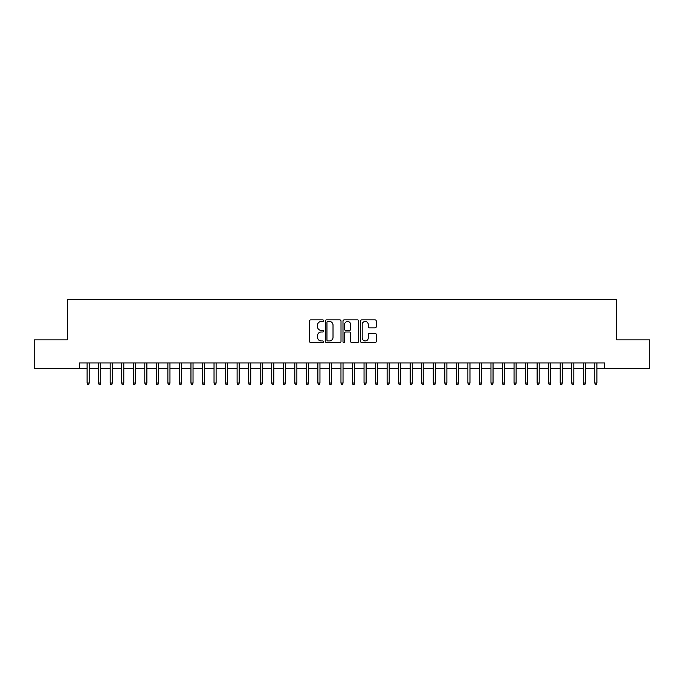 <?xml version="1.0" encoding="UTF-8"?>
<svg xmlns="http://www.w3.org/2000/svg" width="684" height="684" viewBox="0 0 684 684"><rect width="100%" height="100%" fill="white"/><g stroke="black" fill="none" stroke-linecap="round" stroke-linejoin="round"><path stroke-width="1.03" d="M323.541 320.676A0.795 0.795 0 0 0 322.745 319.881L310.716 319.881A1.129 1.129 0 0 0 309.578 321.018L309.578 341.401A1.129 1.129 0 0 0 310.716 342.539L322.745 342.539A0.795 0.795 0 0 0 323.541 341.743A0.795 0.795 0 0 0 322.745 340.948L321.189 340.948A3.625 3.625 0 0 1 317.564 337.323L317.564 335.63A3.625 3.625 0 0 1 321.189 332.005L322.745 332.005A0.795 0.795 0 0 0 323.541 331.21A0.795 0.795 0 0 0 322.745 330.415L321.189 330.415A3.625 3.625 0 0 1 317.564 326.798L317.564 325.097A3.625 3.625 0 0 1 321.189 321.471L322.745 321.471A0.795 0.795 0 0 0 323.541 320.676M375.097 327.867A1.129 1.129 0 0 0 376.234 326.738L376.234 321.018A1.129 1.129 0 0 0 375.097 319.881L361.733 319.881A1.129 1.129 0 0 0 360.605 321.018L360.605 341.401A1.129 1.129 0 0 0 361.733 342.539L375.097 342.539A1.129 1.129 0 0 0 376.234 341.401L376.234 334.493A1.129 1.129 0 0 0 375.097 333.364L369.377 333.364A1.129 1.129 0 0 0 368.248 334.493L368.248 337.922A3.027 3.027 0 0 1 365.222 340.948A3.027 3.027 0 0 1 362.187 337.922L362.187 324.498A3.027 3.027 0 0 1 365.222 321.471A3.027 3.027 0 0 1 368.248 324.498L368.248 326.738A1.129 1.129 0 0 0 369.377 327.867L375.097 327.867M79.489 368.71L34.2 368.71L34.2 339.863L67.374 339.863L67.374 299.481L616.626 299.481L616.626 339.863L649.8 339.863L649.8 368.71L604.511 368.71L604.511 362.939L79.489 362.939L79.489 368.71L87.107 368.71M341.008 321.018A1.129 1.129 0 0 0 339.88 319.881L326.507 319.881A1.129 1.129 0 0 0 325.379 321.018L325.379 341.401A1.129 1.129 0 0 0 326.507 342.539L339.88 342.539A1.129 1.129 0 0 0 341.008 341.401L341.008 321.018M344.12 319.881L357.493 319.881A1.129 1.129 0 0 1 358.621 321.018L358.621 341.401A1.129 1.129 0 0 1 357.493 342.539L351.773 342.539A1.129 1.129 0 0 1 350.636 341.401L350.636 333.134A1.129 1.129 0 0 0 349.507 332.005L345.711 332.005A1.129 1.129 0 0 0 344.574 333.134L344.574 341.743A0.795 0.795 0 0 1 343.787 342.539A0.795 0.795 0 0 1 342.992 341.743L342.992 321.018A1.129 1.129 0 0 1 344.12 319.881M89.185 368.71L98.641 368.71M100.719 368.71L110.184 368.71M112.262 368.71L121.726 368.71M123.795 368.71L133.26 368.71M135.338 368.71L144.803 368.71M146.88 368.71L156.337 368.71M158.414 368.71L167.879 368.71M169.957 368.71L179.413 368.71M181.491 368.71L190.956 368.71M193.033 368.71L202.498 368.71M204.576 368.71L214.032 368.71M216.11 368.71L225.575 368.71M227.652 368.71L237.109 368.71M239.186 368.71L248.651 368.71M250.729 368.71L260.185 368.71M262.263 368.71L271.728 368.71M273.805 368.71L283.27 368.71M285.348 368.71L294.804 368.71M296.882 368.71L306.346 368.71M308.424 368.71L317.88 368.71M319.958 368.71L329.423 368.71M331.501 368.71L340.965 368.71M343.035 368.71L352.499 368.71M354.577 368.71L364.042 368.71M366.12 368.71L375.576 368.71M377.654 368.71L387.118 368.71M389.196 368.71L398.652 368.71M400.73 368.71L410.195 368.71M412.272 368.71L421.737 368.71M423.815 368.71L433.271 368.71M435.349 368.71L444.814 368.71M446.891 368.71L456.348 368.71M458.425 368.71L467.89 368.71M469.968 368.71L479.424 368.71M481.502 368.71L490.967 368.71M493.044 368.71L502.509 368.71M504.587 368.71L514.043 368.71M516.121 368.71L525.586 368.71M527.663 368.71L537.12 368.71M539.197 368.71L548.662 368.71M550.74 368.71L560.205 368.71M562.274 368.71L571.739 368.71M573.816 368.71L583.281 368.71M585.359 368.71L594.815 368.71M596.893 368.71L604.511 368.71M327.756 321.471A0.795 0.795 0 0 0 326.961 322.267L326.961 340.162A0.795 0.795 0 0 0 327.756 340.948L329.397 340.948A3.625 3.625 0 0 0 333.022 337.323L333.022 325.097A3.625 3.625 0 0 0 329.397 321.471L327.756 321.471M350.636 324.558A3.027 3.027 0 0 0 347.609 321.531A3.027 3.027 0 0 0 344.574 324.558L344.574 329.286A1.129 1.129 0 0 0 345.711 330.415L349.507 330.415A1.129 1.129 0 0 0 350.636 329.286L350.636 324.558M87.107 383.023L87.569 384.519L88.723 384.519L89.185 383.023L87.107 383.023L87.107 362.939M89.185 383.023L89.185 362.939M98.641 383.023L99.103 384.519L100.257 384.519L100.719 383.023L98.641 383.023L98.641 362.939M100.719 383.023L100.719 362.939M110.184 383.023L110.646 384.519L111.8 384.519L112.262 383.023L110.184 383.023L110.184 362.939M112.262 383.023L112.262 362.939M121.726 383.023L122.188 384.519L123.334 384.519L123.795 383.023L121.726 383.023L121.726 362.939M123.795 383.023L123.795 362.939M133.26 383.023L133.722 384.519L134.876 384.519L135.338 383.023L133.26 383.023L133.26 362.939M135.338 383.023L135.338 362.939M144.803 383.023L145.264 384.519L146.419 384.519L146.88 383.023L144.803 383.023L144.803 362.939M146.88 383.023L146.88 362.939M156.337 383.023L156.798 384.519L157.953 384.519L158.414 383.023L156.337 383.023L156.337 362.939M158.414 383.023L158.414 362.939M167.879 383.023L168.341 384.519L169.495 384.519L169.957 383.023L167.879 383.023L167.879 362.939M169.957 383.023L169.957 362.939M179.413 383.023L179.875 384.519L181.029 384.519L181.491 383.023L179.413 383.023L179.413 362.939M181.491 383.023L181.491 362.939M190.956 383.023L191.417 384.519L192.572 384.519L193.033 383.023L190.956 383.023L190.956 362.939M193.033 383.023L193.033 362.939M202.498 383.023L202.96 384.519L204.114 384.519L204.576 383.023L202.498 383.023L202.498 362.939M204.576 383.023L204.576 362.939M214.032 383.023L214.494 384.519L215.648 384.519L216.11 383.023L214.032 383.023L214.032 362.939M216.11 383.023L216.11 362.939M225.575 383.023L226.036 384.519L227.191 384.519L227.652 383.023L225.575 383.023L225.575 362.939M227.652 383.023L227.652 362.939M237.109 383.023L237.57 384.519L238.725 384.519L239.186 383.023L237.109 383.023L237.109 362.939M239.186 383.023L239.186 362.939M248.651 383.023L249.113 384.519L250.267 384.519L250.729 383.023L248.651 383.023L248.651 362.939M250.729 383.023L250.729 362.939M260.185 383.023L260.647 384.519L261.801 384.519L262.263 383.023L260.185 383.023L260.185 362.939M262.263 383.023L262.263 362.939M271.728 383.023L272.189 384.519L273.344 384.519L273.805 383.023L271.728 383.023L271.728 362.939M273.805 383.023L273.805 362.939M283.27 383.023L283.732 384.519L284.886 384.519L285.348 383.023L283.27 383.023L283.27 362.939M285.348 383.023L285.348 362.939M294.804 383.023L295.266 384.519L296.42 384.519L296.882 383.023L294.804 383.023L294.804 362.939M296.882 383.023L296.882 362.939M306.346 383.023L306.808 384.519L307.962 384.519L308.424 383.023L306.346 383.023L306.346 362.939M308.424 383.023L308.424 362.939M317.88 383.023L318.342 384.519L319.496 384.519L319.958 383.023L317.88 383.023L317.88 362.939M319.958 383.023L319.958 362.939M329.423 383.023L329.885 384.519L331.039 384.519L331.501 383.023L329.423 383.023L329.423 362.939M331.501 383.023L331.501 362.939M340.965 383.023L341.427 384.519L342.573 384.519L343.035 383.023L340.965 383.023L340.965 362.939M343.035 383.023L343.035 362.939M352.499 383.023L352.961 384.519L354.115 384.519L354.577 383.023L352.499 383.023L352.499 362.939M354.577 383.023L354.577 362.939M364.042 383.023L364.504 384.519L365.658 384.519L366.12 383.023L364.042 383.023L364.042 362.939M366.12 383.023L366.12 362.939M375.576 383.023L376.038 384.519L377.192 384.519L377.654 383.023L375.576 383.023L375.576 362.939M377.654 383.023L377.654 362.939M387.118 383.023L387.58 384.519L388.734 384.519L389.196 383.023L387.118 383.023L387.118 362.939M389.196 383.023L389.196 362.939M398.652 383.023L399.114 384.519L400.268 384.519L400.73 383.023L398.652 383.023L398.652 362.939M400.73 383.023L400.73 362.939M410.195 383.023L410.656 384.519L411.811 384.519L412.272 383.023L410.195 383.023L410.195 362.939M412.272 383.023L412.272 362.939M421.737 383.023L422.199 384.519L423.353 384.519L423.815 383.023L421.737 383.023L421.737 362.939M423.815 383.023L423.815 362.939M433.271 383.023L433.733 384.519L434.887 384.519L435.349 383.023L433.271 383.023L433.271 362.939M435.349 383.023L435.349 362.939M444.814 383.023L445.275 384.519L446.43 384.519L446.891 383.023L444.814 383.023L444.814 362.939M446.891 383.023L446.891 362.939M456.348 383.023L456.809 384.519L457.964 384.519L458.425 383.023L456.348 383.023L456.348 362.939M458.425 383.023L458.425 362.939M467.89 383.023L468.352 384.519L469.506 384.519L469.968 383.023L467.89 383.023L467.89 362.939M469.968 383.023L469.968 362.939M479.424 383.023L479.886 384.519L481.04 384.519L481.502 383.023L479.424 383.023L479.424 362.939M481.502 383.023L481.502 362.939M490.967 383.023L491.428 384.519L492.583 384.519L493.044 383.023L490.967 383.023L490.967 362.939M493.044 383.023L493.044 362.939M502.509 383.023L502.971 384.519L504.125 384.519L504.587 383.023L502.509 383.023L502.509 362.939M504.587 383.023L504.587 362.939M514.043 383.023L514.505 384.519L515.659 384.519L516.121 383.023L514.043 383.023L514.043 362.939M516.121 383.023L516.121 362.939M525.586 383.023L526.047 384.519L527.202 384.519L527.663 383.023L525.586 383.023L525.586 362.939M527.663 383.023L527.663 362.939M537.12 383.023L537.581 384.519L538.736 384.519L539.197 383.023L537.12 383.023L537.12 362.939M539.197 383.023L539.197 362.939M548.662 383.023L549.124 384.519L550.278 384.519L550.74 383.023L548.662 383.023L548.662 362.939M550.74 383.023L550.74 362.939M560.205 383.023L560.666 384.519L561.812 384.519L562.274 383.023L560.205 383.023L560.205 362.939M562.274 383.023L562.274 362.939M571.739 383.023L572.2 384.519L573.354 384.519L573.816 383.023L571.739 383.023L571.739 362.939M573.816 383.023L573.816 362.939M583.281 383.023L583.743 384.519L584.897 384.519L585.359 383.023L583.281 383.023L583.281 362.939M585.359 383.023L585.359 362.939M594.815 383.023L595.277 384.519L596.431 384.519L596.893 383.023L594.815 383.023L594.815 362.939M596.893 383.023L596.893 362.939"/></g></svg>
